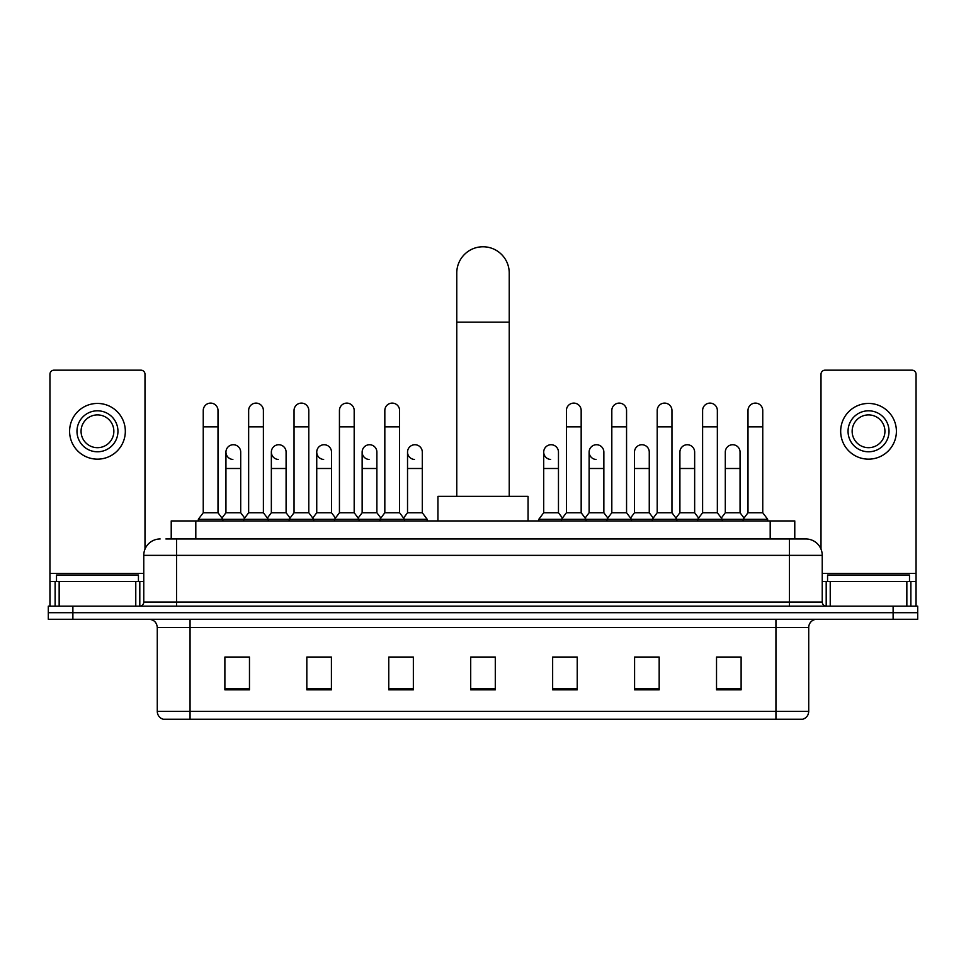 <?xml version="1.0" encoding="UTF-8"?>
<svg xmlns="http://www.w3.org/2000/svg" width="966" height="966" viewBox="0 0 966 966"><rect width="100%" height="100%" fill="white"/><g stroke="black" fill="none" stroke-linecap="round" stroke-linejoin="round"><path stroke-width="1.45" d="M171.224 538.968L171.224 520.94L794.777 520.94L794.777 538.968M166.261 538.968L805.849 538.968A16.386 16.386 0 0 1 822.235 555.353L822.235 602.06C822.452 604.523 823.829 605.887 826.341 606.153M165.886 538.968L176.536 538.968L176.536 555.353L143.765 555.353L143.765 602.06A4.093 4.093 0 0 1 139.659 606.153M160.151 538.968A16.386 16.386 0 0 0 143.765 555.353M72.885 606.153L48.3 606.153L48.3 612.71L72.885 612.71L48.3 612.71L48.3 619.266L72.885 619.266L72.885 612.71L893.115 612.71L72.885 612.71L72.885 606.153L893.115 606.153L893.115 612.71L917.7 612.71L893.115 612.71L893.115 619.266L72.885 619.266M893.115 619.266L917.7 619.266L917.7 606.153L893.115 606.153M822.235 555.353L789.463 555.353L789.463 538.968L805.849 538.968M808.723 711.374C808.494 715.299 806.525 717.919 802.818 719.235L775.94 719.235L775.94 711.374L808.723 711.374L808.723 627.465A8.199 8.199 0 0 1 816.91 619.266M775.94 719.235L163.182 719.235A8.199 8.199 0 0 1 157.277 711.374L157.277 627.465C156.794 622.49 154.065 619.749 149.09 619.266M741.115 689.821L741.115 657.049L716.53 657.049L716.53 689.821L741.115 689.821M659.174 689.821L659.174 657.049L634.59 657.049L634.59 689.821L659.174 689.821M577.233 689.821L577.233 657.049L552.649 657.049L552.649 689.821L577.233 689.821M249.47 689.821L249.47 657.049L224.885 657.049L224.885 689.821L249.47 689.821M331.41 689.821L331.41 657.049L306.826 657.049L306.826 689.821L331.41 689.821M413.351 689.821L413.351 657.049L388.767 657.049L388.767 689.821L413.351 689.821M495.292 689.821L495.292 657.049L470.708 657.049L470.708 689.821L495.292 689.821M656.385 657.206L650.082 657.206M716.53 657.206L740.874 657.206M724.476 657.206L718.173 657.206M406.71 657.206L400.407 657.206M315.918 657.206L309.615 657.206M247.827 657.206L241.524 657.206M225.126 657.206L249.47 657.206M565.593 657.206L559.29 657.206M495.292 657.206L470.708 657.206M413.351 657.206L388.767 657.206M331.41 657.206L306.826 657.206M577.233 657.206L552.649 657.206M659.174 657.206L634.59 657.206M138.44 581.58L138.44 575.024L56.499 575.024L56.499 581.58M135.771 606.153L135.771 581.58L59.155 581.58L59.155 606.153M144.997 549.123L144.997 374.265A4.093 4.093 0 0 0 140.891 370.171L54.036 370.171A4.093 4.093 0 0 0 49.942 374.265L49.942 581.58L59.155 581.58M135.771 581.58L143.765 581.58M49.942 606.153L49.942 581.58M97.469 410.804A20.491 20.491 0 0 0 76.978 431.295A20.491 20.491 0 0 0 97.469 451.786A20.491 20.491 0 0 0 117.949 431.295A20.491 20.491 0 0 0 97.469 410.804M97.469 414.909A16.386 16.386 0 0 0 81.072 431.295A16.386 16.386 0 0 0 97.469 447.681A16.386 16.386 0 0 0 113.855 431.295A16.386 16.386 0 0 0 97.469 414.909M97.469 459.152A27.857 27.857 0 0 0 125.326 431.295A27.857 27.857 0 0 0 97.469 403.438A27.857 27.857 0 0 0 69.6 431.295A27.857 27.857 0 0 0 97.469 459.152M456.773 496.355L456.773 272.98A26.227 26.227 0 0 1 483 246.765A26.227 26.227 0 0 1 509.227 272.98A26.227 26.227 0 0 0 483 246.765M509.227 496.355L509.227 272.98M528.064 520.94L528.064 496.355L437.936 496.355L437.936 520.94M203.246 426.875L218.002 426.875L218.002 512.741L203.246 512.741L203.246 410.478A7.378 7.378 0 0 1 211.095 403.124A7.378 7.378 0 0 1 218.002 410.478A7.378 7.378 0 0 0 211.095 403.124M203.246 512.741L198.332 519.297L198.332 520.94M218.002 512.741L222.917 519.297L198.332 519.297M248.648 512.741L248.648 426.875L263.392 426.875L263.392 512.741L248.648 512.741L243.734 519.297L222.917 519.297L222.917 520.94M248.648 426.875L248.648 410.478A7.378 7.378 0 0 1 256.485 403.124A7.378 7.378 0 0 1 263.392 410.478A7.378 7.378 0 0 0 256.485 403.124M263.392 512.741L268.319 519.297L243.734 519.297L243.734 520.94M294.038 512.741L294.038 426.875L308.794 426.875L308.794 512.741L294.038 512.741L289.124 519.297L268.319 519.297L268.319 520.94M294.038 426.875L294.038 410.478A7.378 7.378 0 0 1 301.875 403.124A7.378 7.378 0 0 1 308.794 410.478A7.378 7.378 0 0 0 301.875 403.124M308.794 512.741L313.709 519.297L289.124 519.297L289.124 520.94M339.44 512.741L339.44 426.875L354.184 426.875L354.184 512.741L339.44 512.741L334.526 519.297L313.709 519.297L313.709 520.94M339.44 426.875L339.44 410.478A7.378 7.378 0 0 1 347.277 403.124A7.378 7.378 0 0 1 354.184 410.478A7.378 7.378 0 0 0 347.277 403.124M354.184 512.741L359.098 519.297L334.526 519.297L334.526 520.94M384.83 512.741L384.83 426.875L399.586 426.875L399.586 512.741L384.83 512.741L379.916 519.297L359.098 519.297L359.098 520.94M384.83 426.875L384.83 410.478A7.378 7.378 0 0 1 392.667 403.124A7.378 7.378 0 0 1 399.586 410.478A7.378 7.378 0 0 0 392.667 403.124M399.586 512.741L404.5 519.297L379.916 519.297L379.916 520.94M422.287 512.741L422.287 468.498L407.531 468.498L407.531 512.741L422.287 512.741L427.201 519.297L404.5 519.297L404.5 520.94M566.414 426.875L581.17 426.875L581.17 512.741L566.414 512.741L566.414 410.478A7.378 7.378 0 0 1 574.251 403.124A7.378 7.378 0 0 1 581.17 410.478A7.378 7.378 0 0 0 574.251 403.124M566.414 512.741L561.5 519.297L561.5 520.94M581.17 512.741L586.084 519.297L538.799 519.297L538.799 520.94M611.816 512.741L611.816 426.875L626.56 426.875L626.56 512.741L611.816 512.741L606.902 519.297L586.084 519.297L586.084 520.94M611.816 426.875L611.816 410.478A7.378 7.378 0 0 1 619.653 403.124A7.378 7.378 0 0 1 626.56 410.478A7.378 7.378 0 0 0 619.653 403.124M626.56 512.741L631.474 519.297L606.902 519.297L606.902 520.94M657.206 512.741L657.206 426.875L671.962 426.875L671.962 512.741L657.206 512.741L652.292 519.297L631.474 519.297L631.474 520.94M657.206 426.875L657.206 410.478A7.378 7.378 0 0 1 665.043 403.124A7.378 7.378 0 0 1 671.962 410.478A7.378 7.378 0 0 0 665.043 403.124M671.962 512.741L676.876 519.297L652.292 519.297L652.292 520.94M702.608 512.741L702.608 426.875L717.352 426.875L717.352 512.741L702.608 512.741L697.681 519.297L676.876 519.297L676.876 520.94M702.608 426.875L702.608 410.478A7.378 7.378 0 0 1 710.445 403.124A7.378 7.378 0 0 1 717.352 410.478A7.378 7.378 0 0 0 710.445 403.124M717.352 512.741L722.266 519.297L697.681 519.297L697.681 520.94M747.998 512.741L747.998 426.875L762.754 426.875L762.754 512.741L747.998 512.741L743.083 519.297L722.266 519.297L722.266 520.94M747.998 426.875L747.998 410.478A7.378 7.378 0 0 1 755.835 403.124A7.378 7.378 0 0 1 762.754 410.478A7.378 7.378 0 0 0 755.835 403.124M762.754 512.741L767.668 519.297L743.083 519.297L743.083 520.94M767.668 519.297L767.668 520.94M232.866 459.466A7.378 7.378 0 0 1 225.947 452.112A7.378 7.378 0 0 1 233.784 444.746A7.378 7.378 0 0 1 240.703 452.112L240.703 468.498L225.947 468.498L225.947 452.112M240.703 468.498L240.703 512.741L225.947 512.741L225.947 468.498M225.947 512.741L221.975 518.042M240.703 512.741L244.676 518.042M278.256 459.466A7.378 7.378 0 0 1 271.349 452.112A7.378 7.378 0 0 1 279.186 444.746A7.378 7.378 0 0 1 286.093 452.112L286.093 468.498L271.349 468.498L271.349 452.112M286.093 468.498L286.093 512.741L271.349 512.741L271.349 468.498M271.349 512.741L267.377 518.042M286.093 512.741L290.066 518.042M323.646 459.466A7.378 7.378 0 0 1 316.739 452.112A7.378 7.378 0 0 1 324.576 444.746A7.378 7.378 0 0 1 331.495 452.112L331.495 468.498L316.739 468.498L316.739 452.112M331.495 468.498L331.495 512.741L316.739 512.741L316.739 468.498M316.739 512.741L312.767 518.042M331.495 512.741L335.468 518.042M369.048 459.466A7.378 7.378 0 0 1 362.141 452.112A7.378 7.378 0 0 1 369.978 444.746A7.378 7.378 0 0 1 376.885 452.112L376.885 468.498L362.141 468.498L362.141 452.112M376.885 468.498L376.885 512.741L362.141 512.741L362.141 468.498M362.141 512.741L358.157 518.042M376.885 512.741L380.858 518.042M414.438 459.466A7.378 7.378 0 0 1 407.531 452.112A7.378 7.378 0 0 1 415.368 444.746A7.378 7.378 0 0 1 422.287 452.112L422.287 468.498M407.531 512.741L403.559 518.042M427.201 519.297L427.201 520.94M550.632 459.466A7.378 7.378 0 0 1 543.713 452.112A7.378 7.378 0 0 1 551.562 444.746A7.378 7.378 0 0 1 558.469 452.112L558.469 468.498L543.713 468.498L543.713 452.112M558.469 468.498L558.469 512.741L543.713 512.741L543.713 468.498M543.713 512.741L538.799 519.297M558.469 512.741L562.441 518.042M596.022 459.466A7.378 7.378 0 0 1 589.115 452.112A7.378 7.378 0 0 1 596.952 444.746A7.378 7.378 0 0 1 603.859 452.112L603.859 468.498L589.115 468.498L589.115 452.112M603.859 468.498L603.859 512.741L589.115 512.741L589.115 468.498M589.115 512.741L585.142 518.042M603.859 512.741L607.843 518.042M634.505 452.112A7.378 7.378 0 0 1 642.354 444.746A7.378 7.378 0 0 1 649.261 452.112L649.261 468.498L634.505 468.498L634.505 452.112M649.261 468.498L649.261 512.741L634.505 512.741L634.505 468.498M634.505 512.741L630.532 518.042M649.261 512.741L653.233 518.042M679.907 452.112A7.378 7.378 0 0 1 687.744 444.746A7.378 7.378 0 0 1 694.651 452.112L694.651 468.498L679.907 468.498L679.907 452.112M694.651 468.498L694.651 512.741L679.907 512.741L679.907 468.498M679.907 512.741L675.934 518.042M694.651 512.741L698.623 518.042M725.297 452.112A7.378 7.378 0 0 1 733.134 444.746A7.378 7.378 0 0 1 740.053 452.112L740.053 468.498L725.297 468.498L725.297 452.112M740.053 468.498L740.053 512.741L725.297 512.741L725.297 468.498M725.297 512.741L721.324 518.042M740.053 512.741L744.025 518.042M906.845 606.153L906.845 581.58L830.229 581.58L830.229 606.153M916.058 606.153L916.058 581.58L916.058 606.153M906.845 581.58L916.058 581.58L916.058 374.265A4.093 4.093 0 0 0 911.964 370.171L825.109 370.171A4.093 4.093 0 0 0 821.003 374.265L821.003 549.123M822.235 581.58L830.229 581.58M868.531 410.804A20.491 20.491 0 0 0 848.051 431.295A20.491 20.491 0 0 0 868.531 451.786A20.491 20.491 0 0 0 889.022 431.295A20.491 20.491 0 0 0 868.531 410.804M868.531 414.909A16.386 16.386 0 0 0 852.145 431.295A16.386 16.386 0 0 0 868.531 447.681A16.386 16.386 0 0 0 884.928 431.295A16.386 16.386 0 0 0 868.531 414.909M868.531 459.152A27.857 27.857 0 0 0 896.4 431.295A27.857 27.857 0 0 0 868.531 403.438A27.857 27.857 0 0 0 840.674 431.295A27.857 27.857 0 0 0 868.531 459.152M909.501 581.58L909.501 575.024L827.56 575.024L827.56 581.58M195.808 538.968L195.808 520.94M770.192 538.968L770.192 520.94M176.536 606.153L176.536 602.06L822.235 602.06M143.765 602.06L176.536 602.06L176.536 555.353L789.463 555.353L789.463 606.153M775.94 619.266L775.94 627.465L157.277 627.465M808.723 627.465L775.94 627.465L775.94 711.374L190.061 711.374L190.061 719.235M157.277 711.374L190.061 711.374L190.061 619.266M495.292 688.686L470.708 688.686M413.351 688.686L388.767 688.686M331.41 688.686L306.826 688.686M249.47 688.686L224.885 688.686M577.233 688.686L552.649 688.686M659.174 688.686L634.59 688.686M741.115 688.686L716.53 688.686M143.765 573.381L49.942 573.381M139.804 581.58L139.804 606.153M50.003 581.58L50.003 606.153M55.122 606.153L55.122 581.58M456.773 322.149L509.227 322.149M916.058 573.381L822.235 573.381M915.997 606.153L915.997 581.58M910.878 581.58L910.878 606.153M826.196 606.153L826.196 581.58M218.002 426.875L218.002 410.478M263.392 426.875L263.392 410.478M308.794 426.875L308.794 410.478M354.184 426.875L354.184 410.478M399.586 426.875L399.586 410.478M581.17 426.875L581.17 410.478M626.56 426.875L626.56 410.478M671.962 426.875L671.962 410.478M717.352 426.875L717.352 410.478M762.754 426.875L762.754 410.478M407.531 468.498L407.531 452.112"/></g></svg>
